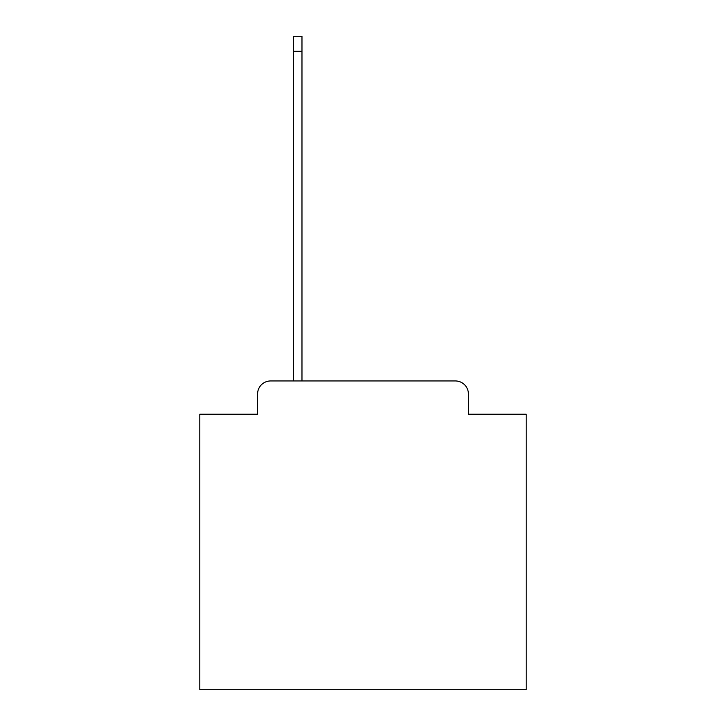 <?xml version="1.0" encoding="UTF-8"?>
<svg xmlns="http://www.w3.org/2000/svg" width="726" height="726" viewBox="0 0 726 726"><rect width="100%" height="100%" fill="white"/><g stroke="black" fill="none" stroke-linecap="round" stroke-linejoin="round"><path stroke-width="1.09" d="M257.585 394.009L257.585 414.237L257.585 394.009A13.059 13.059 0 0 1 270.635 380.95L293.485 380.95L293.485 36.3L301.971 36.3L301.971 380.95L455.365 380.95L270.635 380.95M468.415 414.237L468.415 394.009L468.415 414.237L526.187 414.237L526.187 689.7L199.813 689.7L199.813 414.237L257.585 414.237M468.415 394.009A13.059 13.059 0 0 0 455.365 380.95M293.485 51.31L301.971 51.31"/></g></svg>
